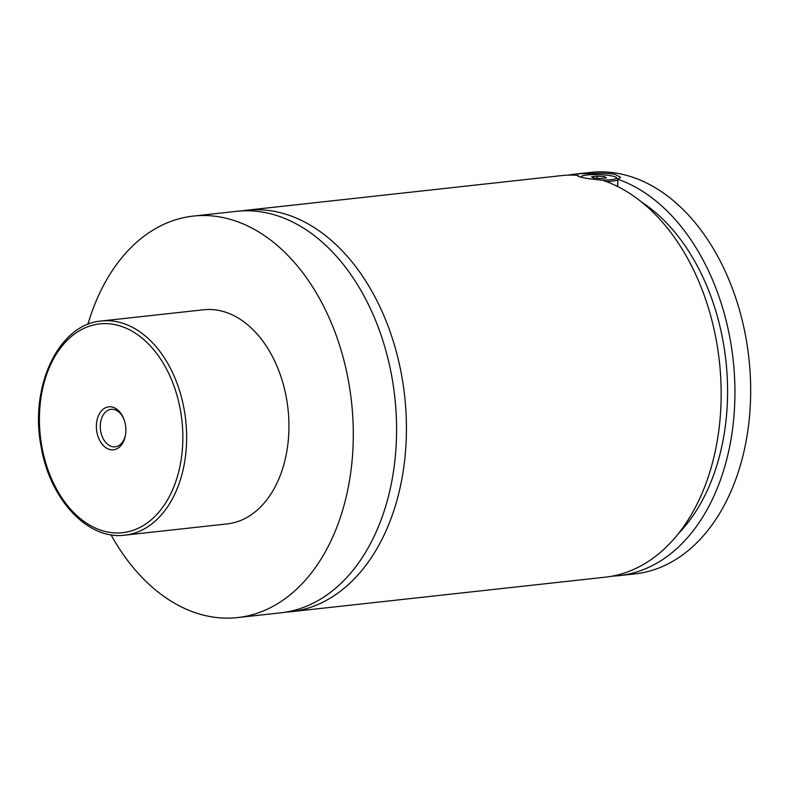 <?xml version="1.0" encoding="UTF-8"?>
<svg xmlns="http://www.w3.org/2000/svg" width="790" height="790" viewBox="0 0 790 790"><rect width="100%" height="100%" fill="white"/><g stroke="black" fill="none" stroke-linecap="round" stroke-linejoin="round"><path stroke-width="1.19" d="M87.878 324.364A201.964 136.966 83.7 0 1 193.323 216.085L236.605 211.325A201.964 136.966 83.7 0 1 396.412 439.536A201.964 136.966 83.7 0 1 280.726 612.833L237.454 617.592A201.964 136.966 83.7 0 1 111.005 534.79M241.533 210.92A201.964 136.966 83.7 0 1 246.441 210.249A201.964 136.966 83.7 0 1 404.648 396.037A201.964 136.966 83.7 0 1 290.562 611.756A201.964 136.966 83.7 0 1 285.634 612.161M600.904 180.081A17.508 2.696 2 0 0 616.309 177.513L617.592 178.856A18.851 2.903 -178 0 1 617.81 179.32A18.851 2.903 -178 0 1 606.355 181.582M616.309 177.513A17.508 2.696 2 0 0 611.806 175.923A17.508 2.696 2 0 0 593.942 174.58A17.508 2.696 2 0 0 581.756 176.308A17.508 2.696 2 0 0 582.19 177.493M578.004 176.279L578.033 175.331C577.115 176.96 585.222 178.58 602.336 180.169A201.964 136.966 83.7 0 1 721.161 391.563A201.964 136.966 83.7 0 1 605.308 577.164L290.562 611.756M617.652 186.509L617.908 179.271L620.575 177.286L614.798 174.274C607.599 173.138 599.333 172.951 589.992 173.711L589.952 174.718M577.52 175.785L578.033 175.331A201.964 136.966 83.7 0 0 561.186 175.647L246.441 210.249M96.39 425.356A21.607 14.655 -96.3 0 0 109.03 449.273A21.607 14.655 -96.3 0 0 125.482 435.093A21.607 14.655 -96.3 0 0 125.867 431.231A21.607 14.655 -96.3 0 0 123.665 418.542A21.607 14.655 -96.3 0 0 107.43 407.057A21.607 14.655 -96.3 0 0 96.39 425.356M123.872 419.075A18.851 12.788 -96.3 0 0 111.084 409.339A18.851 12.788 -96.3 0 0 100.291 425.514A18.851 12.788 -96.3 0 0 115.202 446.814A18.851 12.788 -96.3 0 0 125.57 434.53M101.327 321.007L203.623 309.769A107.716 73.045 83.7 0 1 288.854 431.478A107.716 73.045 83.7 0 1 227.155 523.908L124.859 535.146A107.716 73.045 83.7 0 0 186.559 442.716A107.716 73.045 83.7 0 0 101.327 321.007C58.697 324.098 29.388 386.587 41.05 446.162C49.513 498.964 87.66 540.291 124.859 535.146M193.323 216.085A201.964 136.966 83.7 0 1 353.13 444.286A201.964 136.966 83.7 0 1 237.454 617.592M641.786 202.161A191.19 129.659 83.7 0 1 725.901 360.724A191.19 129.659 83.7 0 1 678.235 533.773M568.099 175.153A201.964 136.966 83.7 0 1 574.952 174.136L590.693 172.408A201.964 136.966 83.7 0 1 750.5 400.619A201.964 136.966 83.7 0 1 634.824 573.915L619.083 575.643A201.964 136.966 83.7 0 1 612.171 576.147M574.952 174.136A201.964 136.966 83.7 0 1 589.992 173.711M617.908 179.271A201.964 136.966 83.7 0 1 734.937 391.376A201.964 136.966 83.7 0 1 619.083 575.643M600.775 178.56L606.453 177.938L604.696 176.703L597.27 176.101L591.592 176.733L593.339 177.957L600.775 178.56M604.696 176.703L604.646 178.135M597.27 176.101L597.191 178.264M39.5 414.019A105.021 71.219 -96.3 0 0 107.509 531.996A105.021 71.219 -96.3 0 0 182.757 442.568A105.021 71.219 -96.3 0 0 114.748 324.591A105.021 71.219 -96.3 0 0 39.5 414.019M581.756 176.308L580.798 177.177M617.81 179.32L617.563 186.47"/></g></svg>
